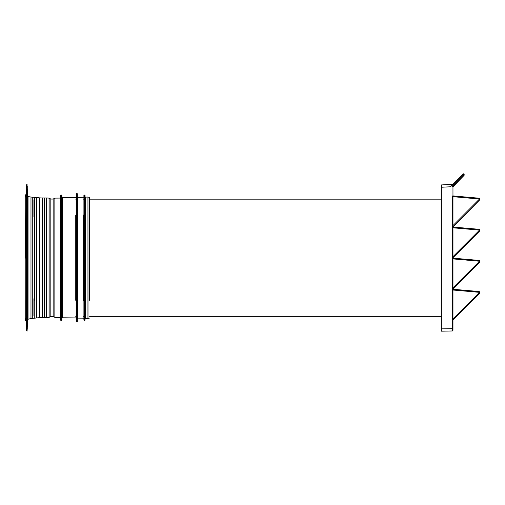 <?xml version="1.0" encoding="UTF-8"?>
<svg xmlns="http://www.w3.org/2000/svg" width="505" height="505" viewBox="0 0 505 505"><rect width="100%" height="100%" fill="white"/><g stroke="black" fill="none" stroke-linecap="round" stroke-linejoin="round"><path stroke-width="0.76" d="M441.364 328.862L452.202 328.673L452.202 330.99L441.364 331.179L441.364 184.931L452.96 184.319M464.007 175.456A0.77 0.77 0 0 0 464.007 174.364L463.464 173.821L464.007 174.364A0.77 0.77 0 0 1 464.007 175.456L463.476 174.913L452.657 185.733L453.187 186.282L464.007 175.456L452.96 186.825L452.96 328.673L452.96 319.974L479.75 293.184A0.77 0.77 0 0 0 479.75 292.092L479.201 291.543L452.96 289.251L479.75 262.07L452.96 288.86M452.202 195.902L452.202 328.673L452.96 328.673L452.96 330.219A0.77 0.77 0 0 1 452.202 330.99L452.202 330.876M452.96 287.812L479.245 261.527L478.898 261.18L479.201 260.435L452.96 258.137L452.96 257.752L479.75 230.962A0.77 0.77 0 0 0 479.75 229.87L479.201 229.32L452.96 227.023L479.75 199.847A0.77 0.77 0 0 0 479.75 198.755A0.77 0.77 0 0 1 479.75 199.847A0.77 0.77 0 0 0 479.75 198.755L479.201 198.213L452.96 195.915L452.96 186.825L452.202 186.825L452.657 185.733M452.96 318.92L479.245 292.635L478.898 292.288L479.201 291.543L452.96 289.251M479.201 291.543L479.75 292.092A0.77 0.77 0 0 1 479.75 293.184L479.245 292.635L479.75 292.092A0.77 0.77 0 0 1 479.75 293.184M452.96 225.59L479.75 198.755M452.96 195.915L479.201 198.213L478.898 198.957L479.75 199.847M479.75 260.978A0.77 0.77 0 0 1 479.75 262.07A0.77 0.77 0 0 0 479.75 260.978A0.77 0.77 0 0 1 479.75 262.07L479.245 261.527L479.75 260.978L479.201 260.435M452.96 330.219A0.77 0.77 0 0 1 452.202 330.99A0.77 0.77 0 0 0 452.96 330.219M464.007 174.364L463.476 174.913L462.921 174.358L450.51 186.774L441.364 187.254M462.921 174.358L463.464 173.821M452.96 256.698L479.245 230.413L478.898 230.065L479.201 229.32L452.96 227.023M479.201 229.32L479.75 229.87L479.245 230.413L479.75 230.962M77.745 199.159L77.36 199.02L77.36 321.546A0.385 0.385 90 0 1 76.975 321.931L76.975 193.566A0.385 0.385 90 0 1 77.36 193.958L77.36 321.546M85.042 318.756L85.427 318.371L85.042 318.756L85.427 318.371L85.44 313.757L85.44 197.127L85.042 196.742L85.042 320.05A0.385 0.385 90 0 1 84.657 320.435L84.657 195.063A0.385 0.385 90 0 1 85.042 195.448L85.042 320.05M76.122 193.958L76.122 321.546A0.385 0.385 90 0 0 76.514 321.931L76.514 193.566A0.385 0.385 90 0 0 76.122 193.958L76.122 197.196L75.744 197.588L62.267 197.726L61.881 197.341L61.881 320.05A0.385 0.385 90 0 1 61.496 320.435L61.496 195.063A0.385 0.385 90 0 1 61.881 195.448L61.881 320.05M26.304 194.034L26.418 257.935M25.25 257.752L25.932 258.118L25.711 320.258L25.787 258.118L25.25 257.948L25.711 257.386L25.711 214.997L25.401 258.106M25.25 196.899L25.711 197.064M25.25 195.069L25.25 196.698L25.25 195.069L26.14 194.823L25.932 257.386L25.401 257.399L25.787 195.069M84.291 320.435L84.291 195.063A0.385 0.385 90 0 0 83.906 195.448L83.906 320.05A0.385 0.385 90 0 0 84.291 320.435L84.657 320.435M61.061 320.435L61.061 195.063A0.385 0.385 90 0 0 60.676 195.448L60.676 320.05A0.385 0.385 90 0 0 61.061 320.435L61.496 320.435M54.893 298.196L54.893 314.95L54.893 298.196M49.08 298.196L49.08 314.95L49.08 298.196M27.011 184.344L27.011 331.154L26.626 330.794L26.626 184.71L27.068 184.344L27.068 331.154L27.724 319.337L30.982 318.459L34.839 318.175L34.839 197.329L36.619 197.575L36.625 317.923L34.839 318.175M26.342 325.813L26.31 305.557L26.31 325.258M27.068 184.344L27.163 329.254M25.711 300.507L25.711 318.213M26.21 321.01L26.304 321.464L26.21 321.01M27.352 304.212L27.352 211.292L27.377 304.212M27.163 186.25L27.523 194.002L27.523 321.496M27.523 194.002L28.046 196.527L30.982 197.038L30.982 318.459M42.388 317.538L42.388 197.96L42.319 215.502L42.319 198.004L39.598 197.859L39.598 317.645L49.048 317.386L50.828 316.439L50.828 199.058L49.143 198.143L49.143 317.355M53.145 316.439L54.862 317.374L54.862 198.124L53.145 199.058L53.145 316.439L50.828 316.439M54.862 198.124L60.291 198.08L60.676 197.689L60.676 316.338M76.122 197.196L76.122 316.338L75.744 316.338M89.499 300.305L89.316 197.348L89.499 300.305M26.31 320.852L26.31 317.847M39.598 317.645L36.625 317.923L36.695 197.531L36.695 317.967M25.25 318.8L25.25 320.429L25.25 318.605L25.711 318.8M25.25 320.429L25.711 318.44M26.342 254.533L26.31 325.27M26.342 260.965L26.31 305.563M25.932 257.386L25.932 258.118M26.304 256.793L26.31 209.947L26.31 256.761M83.906 214.758L83.906 300.746M26.31 261.287L26.178 257.935M26.336 255.587L26.329 256.824M26.336 258.434L26.329 256.944M26.336 258.699L26.329 259.841M26.31 254.179L26.31 209.947M25.711 214.997L25.711 197.285M27.352 192.045L27.352 211.292L27.377 192.045M49.08 200.554L49.08 217.308L49.08 200.554M26.304 197.651L26.14 257.462M441.364 316.338L89.499 316.338M83.906 316.338L83.521 316.338M61.881 199.159L62.267 199.159M75.744 199.159L76.122 199.159L76.122 197.392M83.521 199.159L83.906 199.159L83.906 196.95L83.521 197.335L77.751 197.386L77.751 318.118L77.36 318.503L77.745 318.118L83.521 318.169L83.906 318.554M85.042 199.159L85.44 199.159M89.499 199.159L441.364 199.159M478.898 292.288L452.96 290.022M478.898 261.18L452.96 258.907M478.898 230.065L452.96 227.799M478.898 198.957L452.96 196.685M452.202 328.673L452.202 318.548M452.202 288.727L452.202 287.433M452.202 257.613L452.202 256.325M452.202 226.505L452.202 225.211M25.711 196.698L25.401 197.051M25.401 194.93L25.25 196.698M26.14 258.036L26.14 320.675M26.304 258.705L26.304 321.464M27.264 186.326L27.264 329.178M27.453 192.121L27.453 323.383M27.554 194.002L27.554 321.496M27.636 194.078L27.636 321.42M27.724 196.161L27.724 319.337M28.046 196.527L28.046 318.977M30.982 197.038L32.743 197.259L32.743 318.238M32.743 197.259L32.756 318.238M32.756 197.259L32.819 318.283M32.888 300.582L32.888 214.922L32.901 300.576M34.681 300.418L34.681 215.079L34.694 300.418M32.819 197.221L34.757 197.367L34.757 318.137M34.757 197.367L34.826 318.175M36.764 300.361L36.764 215.143L36.777 300.361M42.313 299.995L42.313 215.502L42.319 299.995M42.458 300.058L42.458 215.446L42.458 300.058M44.257 299.989L44.257 215.515L44.257 299.989M42.388 197.96L44.326 197.973L44.326 317.531M44.396 300.052L44.396 215.452L44.402 300.052M46.201 299.964L46.201 215.534L46.208 299.964M44.326 197.973L46.277 198.004L46.277 317.5M46.277 198.004L46.346 317.544M46.346 197.954L46.353 317.544M46.353 197.954L49.048 198.118L49.048 317.386M54.969 198.099L54.862 317.374M60.291 299.945C60.291 323.074 60.291 323.074 60.291 299.945L60.291 215.553C60.291 192.43 60.291 192.43 60.291 215.553M62.267 197.726L61.881 197.341L62.267 197.726L62.273 317.771L61.881 318.163M75.744 300.292C75.744 323.61 75.744 323.61 75.744 300.292L75.744 215.206C75.744 191.887 75.744 191.887 75.744 215.206M83.521 300.469C83.521 323.888 83.521 323.888 83.521 300.469L83.521 215.029C83.521 191.616 83.521 191.616 83.521 215.029M85.427 197.127L85.042 196.742L85.427 197.127L87.946 197.051L87.946 318.447L89.316 318.156M87.946 197.051L87.952 318.447M87.952 197.051L88.003 318.447M25.787 320.429L25.401 320.782L26.165 320.814M33.936 298.745L33.936 315.72M32.888 197.184L32.888 214.922L32.901 197.184M34.681 197.405L34.681 215.079L34.694 197.405M42.458 197.916L42.458 215.446L42.458 197.916M44.257 198.017L44.257 215.515L44.257 198.017M44.396 197.928L44.396 215.452L44.402 197.928M46.201 198.048L46.201 215.534L46.208 198.048M33.936 199.778L33.936 216.759M39.598 197.859L36.777 197.493L36.764 215.143L36.695 197.531M77.745 197.386L77.36 196.994L77.745 197.386L77.36 196.994L77.36 214.789M26.418 194.64L25.25 194.873M26.626 330.794L26.31 325.365M60.676 317.809L60.291 317.424L54.969 317.405M62.273 317.771L75.744 317.916L76.122 318.301L76.122 315.72M76.514 321.931L76.975 321.931M85.44 318.371L87.946 318.447M26.626 184.71L26.31 190.132M53.145 199.058L50.828 199.058M60.676 197.689L60.291 198.08L60.676 198.004M61.061 195.063L61.496 195.063M76.514 193.566L76.975 193.566M83.521 197.335L83.906 196.95M84.291 195.063L84.657 195.063M88.003 197.057L89.316 197.348"/></g></svg>
